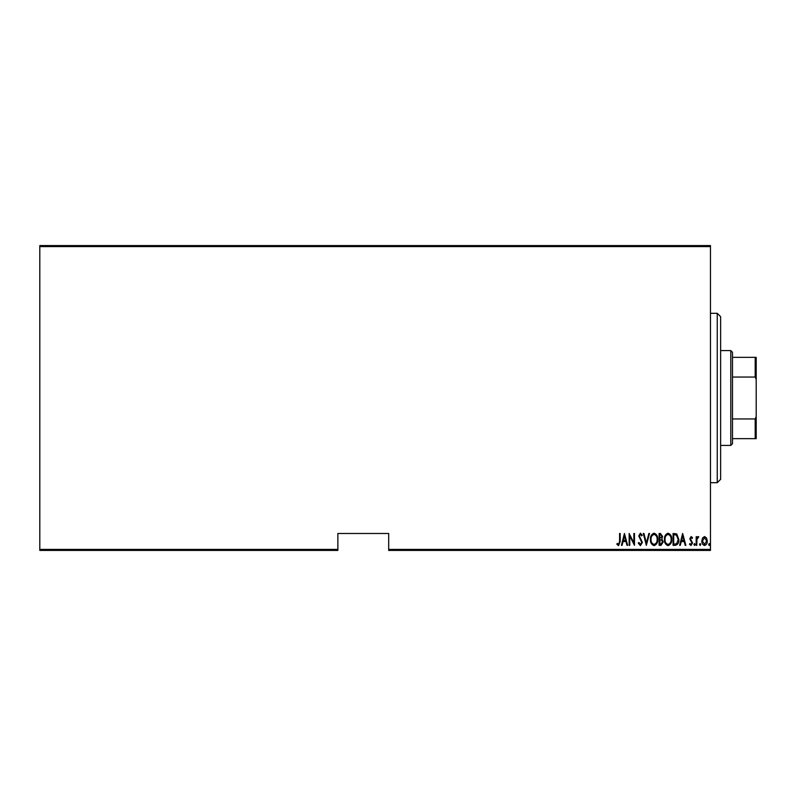 <?xml version="1.0" encoding="UTF-8"?>
<svg xmlns="http://www.w3.org/2000/svg" width="796" height="796" viewBox="0 0 796 796"><rect width="100%" height="100%" fill="white"/><g stroke="black" fill="none" stroke-linecap="round" stroke-linejoin="round"><path stroke-width="1.19" d="M710.47 549.409L710.47 550.424L388.687 550.424L388.687 549.409L710.47 549.409L710.47 246.591L39.8 246.591L39.8 245.576L710.47 245.576L710.47 246.591M39.8 549.409L337.872 549.409L337.872 550.424L39.8 550.424L39.8 246.591M702.53 537.967L704.55 536.534L706.559 537.957L707.276 541.041C707.405 543.31 706.5 544.802 704.55 545.499C702.589 544.802 701.684 543.31 701.813 541.041L702.53 537.967M696.182 545.35L696.182 536.683L696.789 536.683L696.789 537.957L698.172 536.534L698.769 536.822L696.918 539.459L696.789 545.35L696.182 545.35M691.157 536.534L692.54 537.758L692.112 538.504L691.137 537.589L690.411 538.763L692.54 542.991L690.998 545.499L689.495 544.325L689.913 543.519L690.978 544.434L691.933 543.041L689.804 538.802L691.157 536.534M675.267 545.35L673.078 545.35L673.078 533.489L676.739 533.917L678.859 539.569C679.147 542.683 677.943 544.613 675.267 545.35M659.098 545.35L659.098 533.489L660.431 533.489L662.59 536.424L661.814 538.952L663.207 541.976L660.978 545.35L659.098 545.35M646.332 545.35L643.287 533.489L643.954 533.489L646.412 543.061L648.859 533.489L649.526 533.489L646.332 545.35M629.765 545.35L629.158 545.35L629.158 533.489L633.865 542.832L633.865 533.489L634.482 533.489L634.482 545.35L629.765 536.016L629.765 545.35M619.587 541.38L619.587 533.489L620.193 533.489L620.193 541.499L618.542 545.648L616.85 544.285L617.218 543.37L618.591 544.434L619.587 541.38M388.687 549.409L388.687 533.489L337.872 533.489L337.872 549.409M624.442 533.489L627.636 545.35L626.979 545.35L626.004 541.549L623.039 541.549L622.064 545.35L621.407 545.35L624.442 533.489M640.392 545.648L638.273 543.061L638.87 542.454L640.402 544.434L641.775 542.424L638.73 535.957L640.412 533.181L642.233 535.191L641.656 535.917L640.332 534.405L639.337 535.907L642.382 542.444L640.392 545.648M650.432 539.469C650.232 536.365 651.427 534.265 654.043 533.181C656.71 534.196 657.944 536.275 657.735 539.409C657.934 542.524 656.72 544.603 654.093 545.648C651.466 544.633 650.242 542.573 650.432 539.469M664.421 539.469C664.212 536.365 665.416 534.265 668.023 533.181C670.69 534.196 671.923 536.275 671.715 539.409C671.923 542.524 670.71 544.603 668.083 545.648C665.446 544.633 664.222 542.573 664.421 539.469M682.66 533.489L685.853 545.35L685.187 545.35L684.212 541.549L681.257 541.549L680.282 545.35L679.615 545.35L682.66 533.489M693.903 544.504L694.51 543.519L695.117 544.504L694.51 545.499L693.903 544.504M699.525 544.504L700.142 543.519L700.749 544.504L700.142 545.499L699.525 544.504M708.649 544.504L709.256 543.519L709.863 544.504L709.256 545.499L708.649 544.504M625.686 540.325L624.522 535.778L623.358 540.325L625.686 540.325M657.128 539.409C657.267 536.882 656.252 535.211 654.073 534.405C651.894 535.24 650.889 536.932 651.048 539.469C650.899 541.976 651.904 543.638 654.073 544.434C656.262 543.638 657.287 541.957 657.128 539.409M660.541 534.703L659.705 534.703L659.705 538.504L661.983 536.444L660.541 534.703M660.113 539.718L659.705 544.126L660.61 544.126L662.59 541.976L661.396 539.857L660.113 539.718M671.108 539.409C671.257 536.882 670.232 535.211 668.053 534.405C665.884 535.24 664.869 536.932 665.028 539.469C664.879 541.976 665.894 543.638 668.053 544.434C670.252 543.638 671.267 541.957 671.108 539.409M673.695 534.703L673.695 544.126L676.54 543.827L678.252 539.569L676.381 535.041L673.695 534.703M683.903 540.325L682.729 535.778L681.565 540.325L683.903 540.325M706.669 541.041L704.55 537.589L702.42 541.041L704.55 544.434L706.669 541.041M717.246 313.316L720.639 316.709L720.639 479.291L717.246 482.684L717.246 313.316L710.47 313.316M730.798 350.578L732.489 352.27L732.489 443.73L730.798 445.422L730.798 350.578L720.639 350.578M732.489 357.354L756.2 357.354L756.2 438.646L755.185 438.646L755.185 418.945L756.2 416.626M732.489 418.945L755.185 418.945M756.2 379.374L755.185 377.055L755.185 357.354M732.489 377.055L755.185 377.055M732.489 438.646L755.185 438.646M717.246 482.684L710.47 482.684M730.798 445.422L720.639 445.422"/></g></svg>
